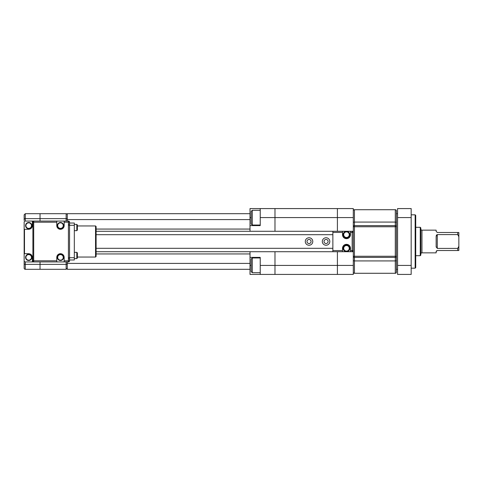 <?xml version="1.0" encoding="UTF-8"?>
<svg xmlns="http://www.w3.org/2000/svg" width="483" height="483" viewBox="0 0 483 483"><rect width="100%" height="100%" fill="white"/><g stroke="black" fill="none" stroke-linecap="round" stroke-linejoin="round"><path stroke-width="0.72" d="M415.151 214.826L415.718 215.394L415.718 267.606L415.151 268.174L415.151 214.826L411.178 214.826M420.258 227.312L420.826 227.879L420.826 255.121L420.258 255.688L420.258 227.312L415.718 227.312M437.284 234.599L437.284 248.401L436.149 246.59L436.149 236.41L437.284 234.599L457.715 234.599L457.715 232.492L437.284 232.492L436.149 231.357L436.149 230.149L421.961 230.149A1.135 1.135 0 0 1 420.826 229.014M437.284 248.401L457.715 248.401L457.715 250.508L437.284 250.508L436.149 251.643L436.149 252.851L421.961 252.851A1.135 1.135 0 0 0 420.826 253.986M420.258 255.688L415.718 255.688M415.151 268.174L411.178 268.174M436.698 234.816L436.197 235.825M436.149 246.59L436.191 247.145M437.284 250.508L436.354 250.991M436.348 250.997L436.197 251.323M457.715 232.492L458.85 232.492L458.85 250.508L457.715 250.508M458.85 246.312L457.715 248.401M457.715 234.599L458.85 236.688M337.406 231.285L337.406 217.585L353.296 217.585L353.296 208.584L337.406 208.584L337.406 217.585L337.406 208.584L274.984 208.584L274.984 217.585L337.406 217.585L337.406 231.285M353.296 231.285L352.161 231.285A1.135 1.135 0 0 1 353.296 232.42L353.296 217.585M250.013 251.715L250.013 257.391L260.228 257.391L260.228 274.416L353.296 274.416L353.296 232.42L350.459 232.42L350.459 231.285L342.513 231.285L342.513 234.69A3.973 3.973 0 0 0 346.486 238.662A3.973 3.973 0 0 0 350.459 234.69L350.459 232.42M260.228 265.415L274.984 265.415L274.984 274.416L274.984 265.415L337.406 265.415L337.406 274.416L337.406 265.415L353.296 265.415M352.161 251.715A1.135 1.135 0 0 0 353.296 250.58A1.135 1.135 0 0 1 352.161 251.715L350.459 251.715L350.459 250.58L352.161 250.58L352.161 251.715L353.296 251.715M337.406 265.415L337.406 251.715L337.406 265.415M260.228 217.585L274.984 217.585L274.984 231.285L274.984 208.584L250.013 208.584L250.013 225.609L260.228 225.609L260.228 208.584M274.984 265.415L274.984 251.715L274.984 265.415M396.428 210.854L396.428 226.744L396.428 210.854A1.135 1.135 0 0 0 395.293 209.719L354.431 209.719A1.135 1.135 0 0 0 353.296 210.854M354.431 209.719L354.431 225.609L395.293 225.609A1.135 1.135 0 0 1 396.428 226.744L396.428 272.146A1.135 1.135 0 0 1 395.293 273.281L395.293 257.391L354.431 257.391L354.431 273.281A1.135 1.135 0 0 1 353.296 272.146M396.428 272.146L396.428 269.309L397.563 269.309M354.431 273.281L395.293 273.281M396.428 213.691L397.563 213.691M397.563 274.416L397.563 208.584L411.178 208.584L411.178 274.416L397.563 274.416M397.563 265.415L411.178 265.415M397.563 217.585L411.178 217.585M354.431 225.609A1.135 1.135 0 0 0 353.296 226.744A1.135 1.135 0 0 1 354.431 225.609L354.431 256.256L395.293 256.256L395.293 226.744L353.296 226.744M395.293 257.391A1.135 1.135 0 0 0 396.428 256.256L395.293 256.256L395.293 257.391A1.135 1.135 0 0 0 396.428 256.256M354.431 257.391A1.135 1.135 0 0 1 353.296 256.256L354.431 256.256L354.431 257.391M252.283 225.042L251.148 223.907L251.148 211.421L252.283 210.286L252.283 225.042L260.228 225.042M252.283 272.714L251.148 271.579L251.148 259.093L252.283 257.958L252.283 272.714L260.228 272.714M252.283 257.958L260.228 257.958M252.283 210.286L260.228 210.286M250.013 231.285L250.013 225.609M260.228 274.416L250.013 274.416L250.013 257.391M67.282 221.069L67.282 213.691L250.013 213.691M96.111 229.063L250.013 229.063M250.013 269.309L67.282 269.309L67.282 261.931M96.111 253.937L250.013 253.937M96.111 248.31L332.865 248.31L332.865 234.69L96.111 234.69M96.111 231.285L342.513 231.285M96.111 251.715L332.865 251.715L332.865 231.285M326.055 237.757A3.743 3.743 0 0 1 329.804 241.5A3.743 3.743 0 0 1 326.055 245.243A3.743 3.743 0 0 1 322.312 241.5A3.743 3.743 0 0 1 326.055 237.757A3.743 3.743 0 0 0 322.312 241.5A3.743 3.743 0 0 0 326.055 245.243M309.029 237.757A3.743 3.743 0 0 1 312.779 241.5A3.743 3.743 0 0 1 309.029 245.243A3.743 3.743 0 0 1 305.286 241.5A3.743 3.743 0 0 1 309.029 237.757A3.743 3.743 0 0 0 305.286 241.5A3.743 3.743 0 0 0 309.029 245.243M350.459 250.58L350.459 248.31A3.973 3.973 0 0 0 346.486 244.338A3.973 3.973 0 0 0 342.513 248.31L342.513 251.715L350.459 251.715M342.513 251.715L332.865 251.715M350.459 231.285L352.161 231.285L352.161 250.58L353.296 250.58M346.486 251.094A2.783 2.783 0 0 0 349.269 248.31A2.783 2.783 0 0 0 346.486 245.527A2.783 2.783 0 0 0 343.703 248.31A2.783 2.783 0 0 0 346.486 251.094M346.486 244.959A3.351 3.351 0 0 1 349.837 248.31A3.351 3.351 0 0 1 346.486 251.661A3.351 3.351 0 0 1 343.135 248.31A3.351 3.351 0 0 1 346.486 244.959M346.486 237.473A2.783 2.783 0 0 0 349.269 234.69A2.783 2.783 0 0 0 346.486 231.906A2.783 2.783 0 0 0 343.703 234.69A2.783 2.783 0 0 0 346.486 237.473M346.486 231.339A3.351 3.351 0 0 1 349.837 234.69A3.351 3.351 0 0 1 346.486 238.041A3.351 3.351 0 0 1 343.135 234.69A3.351 3.351 0 0 1 346.486 231.339M66.147 221.069L66.147 218.642L40.041 218.642L40.041 213.691L25.285 213.691L25.285 218.642L40.041 218.642L40.041 221.069L40.041 213.691L66.147 213.691A1.135 1.135 0 0 1 67.282 214.826M56.783 261.931L64.161 261.931L64.161 257.391A3.689 3.689 0 0 0 60.472 253.702A3.689 3.689 0 0 0 56.783 257.391L56.783 261.931L25.285 261.931L25.285 269.309L40.041 269.309L40.041 261.931L40.041 264.358L66.147 264.358L66.147 261.931M25.285 269.309A1.135 1.135 0 0 1 24.15 268.174L24.15 260.796L24.15 268.174M250.013 263.41L67.282 263.41A1.135 0.936 180 0 1 66.147 264.358L66.147 269.309L40.041 269.309L40.041 264.358L25.285 264.358A1.135 0.936 180 0 1 24.15 263.422M32.379 225.658A3.689 3.689 0 0 0 32.379 225.609L32.379 221.069L56.783 221.069L56.783 225.609A3.689 3.689 0 0 0 60.472 229.298A3.689 3.689 0 0 0 64.161 225.609L64.161 221.069L56.783 221.069M24.15 220.483L24.15 214.826L25.285 213.691M28.739 253.702A3.689 3.689 0 0 0 28.69 253.702L24.15 253.702L24.15 222.204L24.15 260.796A1.135 1.135 0 0 0 25.285 261.931L32.379 261.931L32.379 257.391A3.689 3.689 0 0 0 32.379 257.342M28.69 228.393A2.783 2.783 0 0 0 31.473 225.609A2.783 2.783 0 0 0 28.69 222.832A2.783 2.783 0 0 0 25.907 225.609A2.783 2.783 0 0 0 28.69 228.393M28.69 222.488A3.121 3.121 0 0 1 31.812 225.609A3.121 3.121 0 0 1 28.69 228.731A3.121 3.121 0 0 1 25.569 225.609A3.121 3.121 0 0 1 28.69 222.488M28.69 260.168A2.783 2.783 0 0 0 31.473 257.391A2.783 2.783 0 0 0 28.69 254.607A2.783 2.783 0 0 0 25.907 257.391A2.783 2.783 0 0 0 28.69 260.168M28.69 254.269A3.121 3.121 0 0 1 31.812 257.391A3.121 3.121 0 0 1 28.69 260.512A3.121 3.121 0 0 1 25.569 257.391A3.121 3.121 0 0 1 28.69 254.269M60.472 260.168A2.783 2.783 0 0 0 63.249 257.391A2.783 2.783 0 0 0 60.472 254.607A2.783 2.783 0 0 0 57.688 257.391A2.783 2.783 0 0 0 60.472 260.168M60.472 254.269A3.121 3.121 0 0 1 63.593 257.391A3.121 3.121 0 0 1 60.472 260.512A3.121 3.121 0 0 1 57.35 257.391A3.121 3.121 0 0 1 60.472 254.269M60.472 228.393A2.783 2.783 0 0 0 63.249 225.609A2.783 2.783 0 0 0 60.472 222.832A2.783 2.783 0 0 0 57.688 225.609A2.783 2.783 0 0 0 60.472 228.393M60.472 222.488A3.121 3.121 0 0 1 63.593 225.609A3.121 3.121 0 0 1 60.472 228.731A3.121 3.121 0 0 1 57.35 225.609A3.121 3.121 0 0 1 60.472 222.488M95.543 225.953L96.111 226.521L96.111 256.479L95.543 257.047L95.543 225.953L77.383 225.953M76.815 252.337L77.383 252.905L77.383 258.013L76.815 258.58L76.815 252.337L74.316 252.337M77.383 224.987L76.815 224.42L77.383 224.987L77.383 230.095L76.815 230.663L76.815 224.42L74.316 224.42M77.383 258.013L76.815 258.58L74.316 258.58M76.815 230.663L74.316 230.663M95.543 257.047L77.383 257.047M24.15 253.702L24.15 229.298L28.69 229.298A3.689 3.689 0 0 0 28.739 229.298M32.379 221.069L25.285 221.069A1.135 1.135 0 0 0 24.15 222.204M69.552 223.031L74.316 223.031L74.316 259.969L69.552 259.969M64.161 221.069L68.417 221.069A1.135 1.135 0 0 1 69.552 222.204L69.552 260.796A1.135 1.135 0 0 1 68.417 261.931L64.161 261.931M56.783 222.204L33.701 222.204L33.701 261.931L32.379 261.931M69.552 258.834L68.417 258.834L68.417 224.166L69.552 224.166M32.379 257.391C32.144 255.163 30.912 253.937 28.69 253.702M28.69 229.298C30.912 229.063 32.144 227.837 32.379 225.609M33.701 261.931A1.135 0.803 -90 0 1 32.898 260.796L32.898 222.204A1.135 0.803 -90 0 1 33.701 221.069L33.701 222.204L32.379 222.204M68.417 224.166L68.459 221.069M69.546 222.156L64.161 222.204M64.161 260.796L69.546 260.844M68.459 261.931L68.417 258.834M421.961 230.149L421.961 252.851M353.296 222.772A1.135 0.694 0 0 1 354.431 222.077L395.293 222.077L395.293 209.719M395.293 225.609L395.293 226.744L396.428 226.744A1.135 1.135 0 0 0 395.293 225.609L395.293 222.077A1.135 0.694 -0 0 1 396.428 222.772M353.296 260.228A1.135 0.694 0 0 0 354.431 260.923L395.293 260.923A1.135 0.694 0 0 0 396.428 260.228M251.148 217.664L250.013 217.664M251.148 265.336L250.013 265.336M66.147 213.691L66.147 218.642A1.135 0.936 0 0 1 67.282 219.578L250.013 219.59M326.055 243.541A2.041 2.041 0 0 0 328.102 241.5A2.041 2.041 0 0 0 326.055 239.459A2.041 2.041 0 0 0 324.015 241.5A2.041 2.041 0 0 0 326.055 243.541M309.029 243.541A2.041 2.041 0 0 0 311.076 241.5A2.041 2.041 0 0 0 309.029 239.459A2.041 2.041 0 0 0 306.989 241.5A2.041 2.041 0 0 0 309.029 243.541M342.513 232.42L332.865 232.42M332.865 250.58L342.513 250.58M24.15 219.578A1.135 0.936 0 0 1 25.285 218.642L25.285 221.069M32.379 260.796L56.783 260.796M24.482 229.298L24.482 253.702M74.316 225.301L68.459 225.301M74.316 257.699L68.459 257.699M66.147 269.309L67.282 268.174"/></g></svg>
